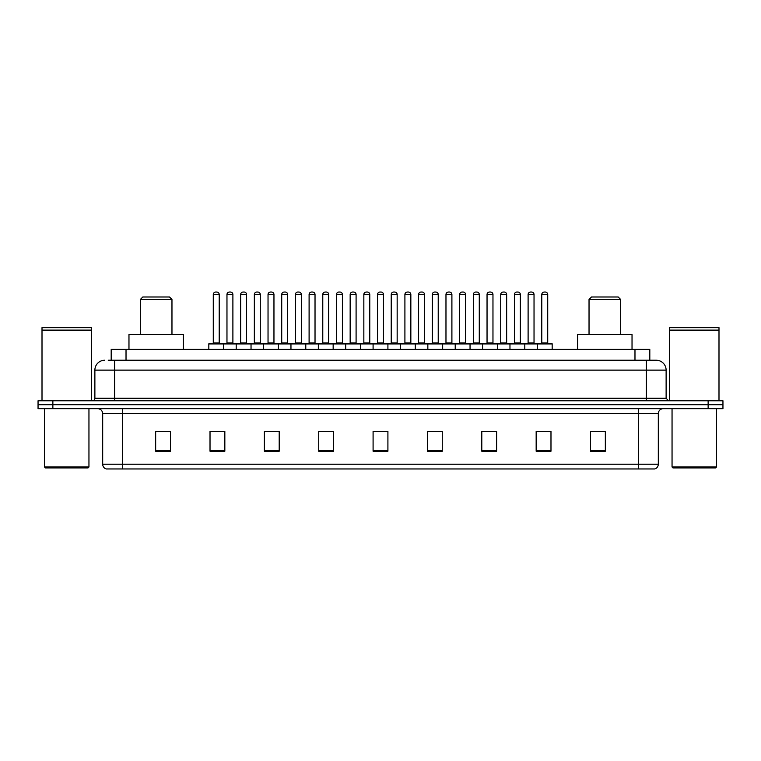 <?xml version="1.0" encoding="UTF-8"?>
<svg xmlns="http://www.w3.org/2000/svg" width="761" height="761" viewBox="0 0 761 761"><rect width="100%" height="100%" fill="white"/><g stroke="black" fill="none" stroke-linecap="round" stroke-linejoin="round"><path stroke-width="1.14" d="M108.224 360.238L114.645 360.238L108.224 360.238L111.192 360.238L111.192 349.366L649.808 349.366L649.808 360.238M104.761 360.238A9.883 9.883 0 0 0 94.878 370.122L94.878 398.288A2.473 2.473 0 0 1 92.404 400.762M666.122 370.122L114.645 370.122L114.645 360.238L656.239 360.238A9.883 9.883 0 0 1 666.122 370.122L666.122 398.288L668.596 400.762M52.87 400.762L38.05 400.762L38.05 404.709L52.87 404.709L38.05 404.709L38.05 408.667L52.87 408.667L52.87 404.709L708.13 404.709L52.87 404.709L52.87 400.762L708.13 400.762L708.13 404.709L722.95 404.709L708.13 404.709L708.13 408.667L52.87 408.667M722.95 400.762L722.95 404.709L722.95 400.762L708.13 400.762M656.087 360.238L652.776 360.238M654.508 468.957L106.492 468.957M106.245 468.957A4.937 4.937 0 0 1 102.687 464.21L122.454 464.21L122.454 468.957L638.546 468.957L638.546 464.21L658.313 464.21L658.313 413.613A4.937 4.937 0 0 1 663.259 408.667M102.687 464.21L102.687 413.613C102.393 410.607 100.747 408.961 97.741 408.667M605.337 451.216L605.337 431.449L590.517 431.449L590.517 451.216L605.337 451.216M550.983 451.216L550.983 431.449L536.163 431.449L536.163 451.216L550.983 451.216M496.629 451.216L496.629 431.449L481.799 431.449L481.799 451.216L496.629 451.216M442.274 451.216L442.274 431.449L427.444 431.449L427.444 451.216L442.274 451.216M170.483 451.216L170.483 431.449L155.663 431.449L155.663 451.216L170.483 451.216M224.837 451.216L224.837 431.449L210.017 431.449L210.017 451.216L224.837 451.216M279.201 451.216L279.201 431.449L264.371 431.449L264.371 451.216L279.201 451.216M333.556 451.216L333.556 431.449L318.726 431.449L318.726 451.216L333.556 451.216M387.91 451.216L387.91 431.449L373.09 431.449L373.09 451.216L387.91 451.216M722.95 408.667L722.95 404.709L722.95 408.667L708.13 408.667M638.546 468.957L654.365 468.957M486.298 431.544L493.708 431.544M541.052 431.544L548.462 431.544M322.046 431.544L329.456 431.544M267.292 431.544L274.702 431.544M212.538 431.544L219.948 431.544M431.544 431.544L438.954 431.544M376.79 431.544L384.21 431.544M170.483 431.544L155.663 431.544M605.337 431.544L590.517 431.544M87.962 467.967L45.46 467.967L44.471 466.978L88.951 466.978L87.962 467.967M44.471 408.667L44.471 466.978M88.951 408.667L88.951 466.978M42.007 330.341L91.415 330.341L42.007 330.341L42.007 400.762M91.415 330.341L91.415 400.762M91.168 330.093L42.255 330.093M91.415 329.846L91.415 327.63L42.007 327.63L42.007 329.846M140.338 299.463L171.967 299.463L169.494 296.99L142.811 296.99L140.338 299.463L140.338 334.545M171.967 299.463L171.967 334.545M183.334 349.366L183.334 334.545L128.97 334.545L128.97 349.366M589.033 299.463L620.662 299.463L618.189 296.99L591.506 296.99L589.033 299.463L589.033 334.545M620.662 299.463L620.662 334.545M632.03 349.366L632.03 334.545L577.666 334.545L577.666 349.366M715.54 467.967L673.038 467.967L672.049 466.978L716.529 466.978L715.54 467.967M672.049 408.667L672.049 466.978M716.529 408.667L716.529 466.978M669.585 330.341L718.993 330.341L669.585 330.341L669.585 400.762M718.993 330.341L718.993 400.762M718.745 330.093L669.832 330.093M718.993 329.846L718.993 327.63L669.585 327.63L669.585 329.846M537.342 349.366L537.342 343.934A0.495 0.495 0 0 1 537.837 343.439L551.677 343.439A0.495 0.495 0 0 1 552.172 343.934L208.828 343.934A0.495 0.495 0 0 1 209.323 343.439L223.163 343.439L209.323 343.439M223.658 349.366L223.658 343.934A0.495 0.495 0 0 0 223.163 343.439M219.206 294.517L213.28 294.517A2.473 2.473 0 0 1 215.753 292.043L216.733 292.043A2.473 2.473 0 0 1 219.206 294.517L219.206 342.945A0.495 0.495 0 0 0 219.701 343.439M213.28 294.517L213.28 342.945A0.495 0.495 0 0 1 212.785 343.439M216.733 292.043L215.753 292.043M208.828 343.934L208.828 349.366M236.205 349.366L236.205 343.934A0.495 0.495 0 0 1 236.7 343.439L250.54 343.439L236.7 343.439M251.035 349.366L251.035 343.934A0.495 0.495 0 0 0 250.54 343.439M246.583 294.517L240.657 294.517A2.473 2.473 0 0 1 243.12 292.043L244.11 292.043A2.473 2.473 0 0 1 246.583 294.517L246.583 342.945A0.495 0.495 0 0 0 247.078 343.439M240.657 294.517L240.657 342.945A0.495 0.495 0 0 1 240.162 343.439M244.11 292.043L243.12 292.043M263.582 349.366L263.582 343.934A0.495 0.495 0 0 1 264.077 343.439L277.917 343.439L264.077 343.439M278.412 349.366L278.412 343.934A0.495 0.495 0 0 0 277.917 343.439M273.96 294.517L268.034 294.517A2.473 2.473 0 0 1 270.497 292.043L271.487 292.043A2.473 2.473 0 0 1 273.96 294.517L273.96 342.945A0.495 0.495 0 0 0 274.455 343.439M268.034 294.517L268.034 342.945A0.495 0.495 0 0 1 267.539 343.439M271.487 292.043L270.497 292.043M290.959 349.366L290.959 343.934A0.495 0.495 0 0 1 291.453 343.439L305.294 343.439L291.453 343.439M305.779 349.366L305.779 343.934A0.495 0.495 0 0 0 305.294 343.439M301.337 294.517L295.411 294.517A2.473 2.473 0 0 1 297.874 292.043L298.864 292.043A2.473 2.473 0 0 1 301.337 294.517L301.337 342.945A0.495 0.495 0 0 0 301.832 343.439M295.411 294.517L295.411 342.945A0.495 0.495 0 0 1 294.916 343.439M298.864 292.043L297.874 292.043M318.336 349.366L318.336 343.934A0.495 0.495 0 0 1 318.83 343.439L332.662 343.439L318.83 343.439M333.156 349.366L333.156 343.934A0.495 0.495 0 0 0 332.662 343.439M328.714 294.517L322.778 294.517A2.473 2.473 0 0 1 325.251 292.043L326.241 292.043A2.473 2.473 0 0 1 328.714 294.517L328.714 342.945A0.495 0.495 0 0 0 329.209 343.439M322.778 294.517L322.778 342.945A0.495 0.495 0 0 1 322.293 343.439M326.241 292.043L325.251 292.043M345.713 349.366L345.713 343.934A0.495 0.495 0 0 1 346.207 343.439L360.039 343.439L346.207 343.439M360.533 349.366L360.533 343.934A0.495 0.495 0 0 0 360.039 343.439M356.091 294.517L350.155 294.517A2.473 2.473 0 0 1 352.628 292.043L353.618 292.043A2.473 2.473 0 0 1 356.091 294.517L356.091 342.945A0.495 0.495 0 0 0 356.586 343.439M350.155 294.517L350.155 342.945A0.495 0.495 0 0 1 349.66 343.439M353.618 292.043L352.628 292.043M373.09 349.366L373.09 343.934A0.495 0.495 0 0 1 373.584 343.439L387.416 343.439L373.584 343.439M387.91 349.366L387.91 343.934A0.495 0.495 0 0 0 387.416 343.439M383.468 294.517L377.532 294.517A2.473 2.473 0 0 1 380.005 292.043L380.995 292.043A2.473 2.473 0 0 1 383.468 294.517L383.468 342.945A0.495 0.495 0 0 0 383.963 343.439M377.532 294.517L377.532 342.945A0.495 0.495 0 0 1 377.037 343.439M380.995 292.043L380.005 292.043M400.467 349.366L400.467 343.934A0.495 0.495 0 0 1 400.961 343.439L414.793 343.439L400.961 343.439M415.287 349.366L415.287 343.934A0.495 0.495 0 0 0 414.793 343.439M410.845 294.517L404.909 294.517A2.473 2.473 0 0 1 407.382 292.043L408.372 292.043A2.473 2.473 0 0 1 410.845 294.517L410.845 342.945A0.495 0.495 0 0 0 411.34 343.439M404.909 294.517L404.909 342.945A0.495 0.495 0 0 1 404.414 343.439M408.372 292.043L407.382 292.043M427.844 349.366L427.844 343.934A0.495 0.495 0 0 1 428.338 343.439L442.17 343.439L428.338 343.439M442.664 349.366L442.664 343.934A0.495 0.495 0 0 0 442.17 343.439M438.222 294.517L432.286 294.517A2.473 2.473 0 0 1 434.759 292.043L435.749 292.043A2.473 2.473 0 0 1 438.222 294.517L438.222 342.945A0.495 0.495 0 0 0 438.707 343.439M432.286 294.517L432.286 342.945A0.495 0.495 0 0 1 431.791 343.439M435.749 292.043L434.759 292.043M455.221 349.366L455.221 343.934A0.495 0.495 0 0 1 455.706 343.439L469.547 343.439L455.706 343.439M470.041 349.366L470.041 343.934A0.495 0.495 0 0 0 469.547 343.439M465.589 294.517L459.663 294.517A2.473 2.473 0 0 1 462.136 292.043L463.126 292.043A2.473 2.473 0 0 1 465.589 294.517L465.589 342.945A0.495 0.495 0 0 0 466.084 343.439M459.663 294.517L459.663 342.945A0.495 0.495 0 0 1 459.168 343.439M463.126 292.043L462.136 292.043M482.588 349.366L482.588 343.934A0.495 0.495 0 0 1 483.083 343.439L496.923 343.439L483.083 343.439M497.418 349.366L497.418 343.934A0.495 0.495 0 0 0 496.923 343.439M492.966 294.517L487.04 294.517A2.473 2.473 0 0 1 489.513 292.043L490.503 292.043A2.473 2.473 0 0 1 492.966 294.517L492.966 342.945A0.495 0.495 0 0 0 493.461 343.439M487.04 294.517L487.04 342.945A0.495 0.495 0 0 1 486.545 343.439M490.503 292.043L489.513 292.043M509.965 349.366L509.965 343.934A0.495 0.495 0 0 1 510.46 343.439L524.3 343.439L510.46 343.439M524.795 349.366L524.795 343.934A0.495 0.495 0 0 0 524.3 343.439M520.343 294.517L514.417 294.517A2.473 2.473 0 0 1 516.89 292.043L517.88 292.043A2.473 2.473 0 0 1 520.343 294.517L520.343 342.945A0.495 0.495 0 0 0 520.838 343.439M514.417 294.517L514.417 342.945A0.495 0.495 0 0 1 513.922 343.439M517.88 292.043L516.89 292.043M551.677 343.439L537.837 343.439M547.72 294.517L541.794 294.517A2.473 2.473 0 0 1 544.267 292.043L545.247 292.043A2.473 2.473 0 0 1 547.72 294.517L547.72 342.945A0.495 0.495 0 0 0 548.215 343.439M541.794 294.517L541.794 342.945A0.495 0.495 0 0 1 541.299 343.439M545.247 292.043L544.267 292.043M552.172 343.934L552.172 349.366M236.852 343.439L223.011 343.439M226.968 294.517A2.473 2.473 0 0 1 229.432 292.043L230.421 292.043A2.473 2.473 0 0 1 232.895 294.517L226.968 294.517L226.968 342.945A0.495 0.495 0 0 1 226.474 343.439M232.895 294.517L232.895 342.945A0.495 0.495 0 0 0 233.389 343.439M264.229 343.439L250.388 343.439M254.345 294.517A2.473 2.473 0 0 1 256.809 292.043L257.798 292.043A2.473 2.473 0 0 1 260.272 294.517L254.345 294.517L254.345 342.945A0.495 0.495 0 0 1 253.851 343.439M260.272 294.517L260.272 342.945A0.495 0.495 0 0 0 260.766 343.439M291.606 343.439L277.765 343.439M281.722 294.517A2.473 2.473 0 0 1 284.186 292.043L285.175 292.043A2.473 2.473 0 0 1 287.648 294.517L281.722 294.517L281.722 342.945A0.495 0.495 0 0 1 281.228 343.439M287.648 294.517L287.648 342.945A0.495 0.495 0 0 0 288.143 343.439M318.973 343.439L305.142 343.439M309.099 294.517A2.473 2.473 0 0 1 311.563 292.043L312.552 292.043A2.473 2.473 0 0 1 315.025 294.517L309.099 294.517L309.099 342.945A0.495 0.495 0 0 1 308.605 343.439M315.025 294.517L315.025 342.945A0.495 0.495 0 0 0 315.52 343.439M346.35 343.439L332.519 343.439M336.467 294.517A2.473 2.473 0 0 1 338.94 292.043L339.929 292.043A2.473 2.473 0 0 1 342.402 294.517L336.467 294.517L336.467 342.945A0.495 0.495 0 0 1 335.972 343.439M342.402 294.517L342.402 342.945A0.495 0.495 0 0 0 342.897 343.439M373.727 343.439L359.896 343.439M363.844 294.517A2.473 2.473 0 0 1 366.317 292.043L367.306 292.043A2.473 2.473 0 0 1 369.779 294.517L363.844 294.517L363.844 342.945A0.495 0.495 0 0 1 363.349 343.439M369.779 294.517L369.779 342.945A0.495 0.495 0 0 0 370.274 343.439M401.104 343.439L387.273 343.439M391.221 294.517A2.473 2.473 0 0 1 393.694 292.043L394.683 292.043A2.473 2.473 0 0 1 397.156 294.517L391.221 294.517L391.221 342.945A0.495 0.495 0 0 1 390.726 343.439M397.156 294.517L397.156 342.945A0.495 0.495 0 0 0 397.651 343.439M428.481 343.439L414.65 343.439M418.598 294.517A2.473 2.473 0 0 1 421.071 292.043L422.06 292.043A2.473 2.473 0 0 1 424.533 294.517L418.598 294.517L418.598 342.945A0.495 0.495 0 0 1 418.103 343.439M424.533 294.517L424.533 342.945A0.495 0.495 0 0 0 425.028 343.439M455.858 343.439L442.027 343.439M445.975 294.517A2.473 2.473 0 0 1 448.448 292.043L449.437 292.043A2.473 2.473 0 0 1 451.901 294.517L445.975 294.517L445.975 342.945A0.495 0.495 0 0 1 445.48 343.439M451.901 294.517L451.901 342.945A0.495 0.495 0 0 0 452.395 343.439M483.235 343.439L469.394 343.439M473.352 294.517A2.473 2.473 0 0 1 475.825 292.043L476.814 292.043A2.473 2.473 0 0 1 479.278 294.517L473.352 294.517L473.352 342.945A0.495 0.495 0 0 1 472.857 343.439M479.278 294.517L479.278 342.945A0.495 0.495 0 0 0 479.772 343.439M510.612 343.439L496.771 343.439M500.728 294.517A2.473 2.473 0 0 1 503.202 292.043L504.191 292.043A2.473 2.473 0 0 1 506.655 294.517L500.728 294.517L500.728 342.945A0.495 0.495 0 0 1 500.234 343.439M506.655 294.517L506.655 342.945A0.495 0.495 0 0 0 507.149 343.439M537.989 343.439L524.148 343.439M528.105 294.517A2.473 2.473 0 0 1 530.579 292.043L531.568 292.043A2.473 2.473 0 0 1 534.032 294.517L528.105 294.517L528.105 342.945A0.495 0.495 0 0 1 527.611 343.439M534.032 294.517L534.032 342.945A0.495 0.495 0 0 0 534.526 343.439M126.022 360.238L126.022 349.366M634.978 360.238L634.978 349.366M114.645 400.762L114.645 370.122L94.878 370.122M94.878 398.288L666.122 398.288M646.355 360.238L646.355 400.762M638.546 408.667L638.546 413.613L102.687 413.613M658.313 413.613L638.546 413.613L638.546 464.21L122.454 464.21L122.454 408.667M387.91 450.531L373.09 450.531M333.556 450.531L318.726 450.531M279.201 450.531L264.371 450.531M224.837 450.531L210.017 450.531M170.483 450.531L155.663 450.531M442.274 450.531L427.444 450.531M496.629 450.531L481.799 450.531M550.983 450.531L536.163 450.531M605.337 450.531L590.517 450.531M213.28 342.945L219.206 342.945M240.657 342.945L246.583 342.945M268.034 342.945L273.96 342.945M295.411 342.945L301.337 342.945M322.778 342.945L328.714 342.945M350.155 342.945L356.091 342.945M377.532 342.945L383.468 342.945M404.909 342.945L410.845 342.945M432.286 342.945L438.222 342.945M459.663 342.945L465.589 342.945M487.04 342.945L492.966 342.945M514.417 342.945L520.343 342.945M541.794 342.945L547.72 342.945M226.968 342.945L232.895 342.945M254.345 342.945L260.272 342.945M281.722 342.945L287.648 342.945M309.099 342.945L315.025 342.945M336.467 342.945L342.402 342.945M363.844 342.945L369.779 342.945M391.221 342.945L397.156 342.945M418.598 342.945L424.533 342.945M445.975 342.945L451.901 342.945M473.352 342.945L479.278 342.945M500.728 342.945L506.655 342.945M528.105 342.945L534.032 342.945M654.755 468.957C656.99 468.158 658.179 466.579 658.313 464.21"/></g></svg>
